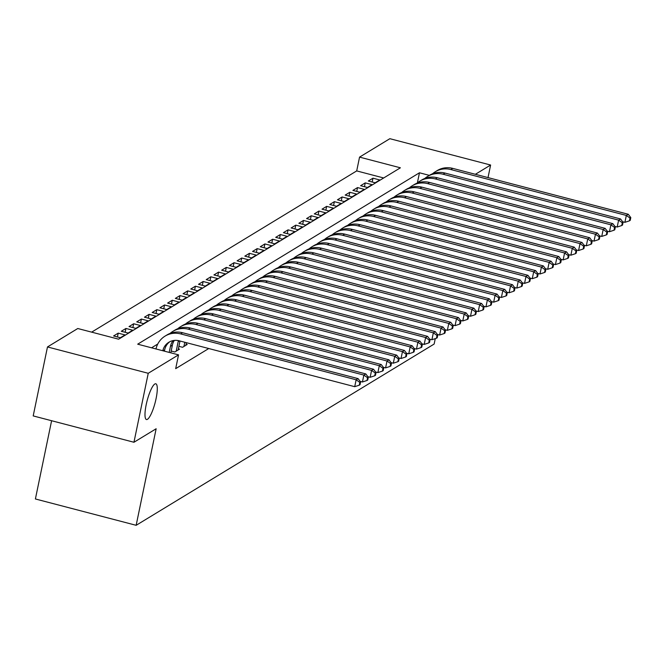 <?xml version="1.0" encoding="UTF-8"?>
<svg xmlns="http://www.w3.org/2000/svg" width="664" height="664" viewBox="0 0 664 664"><rect width="100%" height="100%" fill="white"/><g stroke="black" fill="none" stroke-linecap="round" stroke-linejoin="round"><path stroke-width="1" d="M146.196 404.666A18.484 4.125 -75.3 0 1 155.808 383.784A18.484 4.125 -75.3 0 1 156.073 398.657A18.484 4.125 -75.3 0 1 146.462 419.54A18.484 4.125 -75.3 0 1 146.196 404.666M51.601 420.727L35.399 498.971L136.153 525.307L434.14 344.052L435.269 338.623M136.153 525.307L156.148 428.753L133.954 442.257L33.2 415.913L47.484 346.948L77.779 328.514L118.632 339.196L400.4 167.801L359.556 157.119L389.859 138.693L490.613 165.029L475.382 174.292M383.684 177.969L356.701 170.914L91.649 332.141M356.701 170.914L359.556 157.119M178.89 346.326L182.575 347.289L187.207 344.467L186.086 344.176M171.171 351.024L174.856 351.986L179.487 349.164L178.367 348.874M117.42 336.972L118.217 333.145L113.585 335.967L120.392 337.744L125.023 334.93L118.217 333.145M125.147 332.274L125.936 328.456L121.305 331.27L128.111 333.046L132.742 330.232L125.936 328.456M132.866 327.576L133.655 323.758L129.023 326.572L135.829 328.356L140.461 325.534L133.655 323.758M140.585 322.878L141.374 319.06L136.743 321.874L143.548 323.658L148.18 320.837L141.374 319.06M148.304 318.189L149.093 314.363L144.462 317.184L151.267 318.961L155.899 316.147L149.093 314.363M156.023 313.491L156.812 309.673L152.18 312.487L158.987 314.263L163.618 311.449L156.812 309.673M163.742 308.793L164.531 304.975L159.899 307.789L166.714 309.573L171.345 306.751L164.531 304.975M171.461 304.095L172.25 300.277L167.618 303.091L174.433 304.876L179.064 302.054L172.25 300.277M179.18 299.406L179.977 295.58L175.338 298.402L182.152 300.178L186.783 297.364L179.977 295.58M186.899 294.708L187.696 290.89L183.065 293.704L189.871 295.48L194.502 292.666L187.696 290.89M194.618 290.01L195.415 286.192L190.784 289.006L197.59 290.791L202.221 287.968L195.415 286.192M202.346 285.312L203.134 281.494L198.503 284.317L205.309 286.093L209.94 283.271L203.134 281.494M210.065 280.623L210.853 276.797L206.222 279.619L213.028 281.395L217.659 278.581L210.853 276.797M217.784 275.925L218.572 272.107L213.941 274.921L220.747 276.697L225.378 273.883L218.572 272.107M225.503 271.227L226.291 267.409L221.66 270.223L228.466 272.008L233.097 269.186L226.291 267.409M233.222 266.53L234.01 262.712L229.379 265.534L236.185 267.31L240.816 264.496L234.01 262.712M240.941 261.84L241.729 258.014L237.098 260.836L243.912 262.612L248.543 259.798L241.729 258.014M248.66 257.142L249.448 253.324L244.817 256.138L251.631 257.914L256.262 255.101L249.448 253.324M256.379 252.444L257.175 248.626L252.544 251.44L259.35 253.225L263.981 250.403L257.175 248.626M264.098 247.755L264.894 243.929L260.263 246.751L267.069 248.527L271.701 245.713L264.894 243.929M271.817 243.057L272.613 239.231L267.982 242.053L274.788 243.829L279.419 241.015L272.613 239.231M279.544 238.359L280.332 234.541L275.701 237.355L282.507 239.131L287.138 236.318L280.332 234.541M287.263 233.662L288.051 229.844L283.42 232.657L290.226 234.442L294.857 231.62L288.051 229.844M294.982 228.972L295.771 225.146L291.139 227.968L297.945 229.744L302.577 226.93L295.771 225.146M302.701 224.274L303.489 220.448L298.858 223.27L305.664 225.046L310.296 222.232L303.489 220.448M310.42 219.577L311.208 215.758L306.577 218.572L313.383 220.348L318.023 217.535L311.208 215.758M318.139 214.879L318.928 211.061L314.296 213.874L321.11 215.659L325.742 212.837L318.928 211.061M325.858 210.189L326.647 206.363L322.015 209.185L328.829 210.961L333.461 208.147L326.647 206.363M333.577 205.491L334.374 201.665L329.742 204.487L336.548 206.263L341.18 203.45L334.374 201.665M341.296 200.794L342.093 196.976L337.461 199.789L344.267 201.574L348.899 198.752L342.093 196.976M349.015 196.096L349.812 192.278L345.18 195.091L351.986 196.876L356.618 194.054L349.812 192.278M356.742 191.406L357.531 187.58L352.899 190.402L359.705 192.178L364.337 189.364L357.531 187.58M364.461 186.708L365.25 182.882L360.618 185.704L367.424 187.48L372.056 184.667L365.25 182.882M375.143 182.791L379.775 179.969L372.969 178.193L368.337 181.006L375.143 182.791M429.334 175.362L419.465 172.781L137.689 344.176L178.541 354.858L175.686 368.644L208.762 348.525M157.758 344.027L151.558 347.803M133.954 442.257L148.238 373.284L47.484 346.948M488.015 177.595L490.613 165.029M178.541 354.858L148.238 373.284M417.365 182.924L419.465 172.781M372.18 182.011L372.969 178.193M164.398 351.156L164.664 349.862A14.434 13.712 58.7 0 1 169.843 341.711M162.796 350.741A14.434 13.712 58.7 0 1 168.847 342.259A14.434 13.712 58.7 0 1 179.205 340.798L354.717 386.68L356.145 379.783L180.633 333.901A21.655 20.567 -121.3 0 0 165.095 336.092A21.655 20.567 -121.3 0 0 155.99 348.957M359.83 382.431L359.265 385.186L360.037 384.713L360.602 381.958L359.83 382.431L356.145 379.783L358.07 378.613L182.567 332.73A21.655 20.567 -121.3 0 0 167.029 334.922L165.095 336.092M358.07 378.613L360.602 381.958M359.265 385.186L354.717 386.68M170.797 352.833L172.383 345.164A14.434 13.712 58.7 0 1 174.341 340.416M169.195 352.41L170.457 346.342A14.434 13.712 58.7 0 1 173.13 340.599M360.178 381.393L362.436 381.983L363.864 375.085L188.36 329.211A21.655 20.567 -121.3 0 0 172.814 331.394A21.655 20.567 -121.3 0 0 170.075 333.411M367.557 377.733L366.984 380.489L367.756 380.024L368.329 377.26L367.557 377.733L363.864 375.085L365.789 373.915L190.286 328.033A21.655 20.567 -121.3 0 0 174.748 330.224L172.814 331.394M365.789 373.915L368.329 377.26M366.984 380.489L362.436 381.983M178.135 349.986L179.994 341.005M176.201 351.165L178.176 341.645A14.434 13.712 58.7 0 1 178.425 340.624M367.897 376.704L370.155 377.293L371.583 370.396L196.079 324.513A21.655 20.567 -121.3 0 0 180.533 326.696A21.655 20.567 -121.3 0 0 177.794 328.713M375.276 373.035L374.703 375.791L375.475 375.326L376.048 372.562L375.276 373.035L371.583 370.396L373.517 369.217L198.005 323.335A21.655 20.567 -121.3 0 0 182.467 325.526L180.533 326.696M373.517 369.217L376.048 372.562M374.703 375.791L370.155 377.293M185.854 345.288L186.393 342.682M183.928 346.467L184.791 342.259M375.625 372.006L377.874 372.595L379.302 365.698L203.798 319.816A21.655 20.567 -121.3 0 0 188.261 322.007A21.655 20.567 -121.3 0 0 185.513 324.015M382.995 368.337L382.422 371.101L383.194 370.628L383.767 367.873L382.995 368.337L379.302 365.698L381.236 364.528L205.724 318.645A21.655 20.567 -121.3 0 0 190.186 320.828L188.261 322.007M381.236 364.528L383.767 367.873M382.422 371.101L377.874 372.595M383.344 367.308L385.593 367.897L387.021 361L211.517 315.118A21.655 20.567 -121.3 0 0 195.98 317.309A21.655 20.567 -121.3 0 0 193.232 319.326M390.714 363.648L390.142 366.403L390.913 365.93L391.486 363.175L390.714 363.648L387.021 361L388.955 359.83L213.443 313.947A21.655 20.567 -121.3 0 0 197.905 316.139L195.98 317.309M388.955 359.83L391.486 363.175M390.142 366.403L385.593 367.897M391.063 362.61L393.312 363.2L394.74 356.302L219.236 310.428A21.655 20.567 -121.3 0 0 203.699 312.611A21.655 20.567 -121.3 0 0 200.951 314.628M398.433 358.95L397.861 361.706L398.632 361.241L399.205 358.477L398.433 358.95L394.74 356.302L396.674 355.132L221.162 309.25A21.655 20.567 -121.3 0 0 205.624 311.441L203.699 312.611M396.674 355.132L399.205 358.477M397.861 361.706L393.312 363.2M398.782 357.921L401.031 358.51L402.459 351.613L226.955 305.731A21.655 20.567 -121.3 0 0 211.418 307.913A21.655 20.567 -121.3 0 0 208.679 309.93M406.152 354.252L405.579 357.008L406.351 356.543L406.924 353.787L406.152 354.252L402.459 351.613L404.393 350.434L228.889 304.552A21.655 20.567 -121.3 0 0 213.343 306.743L211.418 307.913M404.393 350.434L406.924 353.787M405.579 357.008L401.031 358.51M406.501 353.223L408.75 353.812L410.178 346.915L234.674 301.033A21.655 20.567 -121.3 0 0 219.137 303.224A21.655 20.567 -121.3 0 0 216.398 305.232M413.871 349.554L413.298 352.318L414.07 351.845L414.643 349.09L413.871 349.554L410.178 346.915L412.112 345.745L236.608 299.862A21.655 20.567 -121.3 0 0 221.062 302.045L219.137 303.224M412.112 345.745L414.643 349.09M413.298 352.318L408.75 353.812M414.22 348.525L416.477 349.115L417.905 342.217L242.393 296.335A21.655 20.567 -121.3 0 0 226.856 298.526A21.655 20.567 -121.3 0 0 224.117 300.543M421.59 344.865L421.017 347.621L421.789 347.147L422.362 344.392L421.59 344.865L417.905 342.217L419.831 341.047L244.327 295.165A21.655 20.567 -121.3 0 0 228.789 297.356L226.856 298.526M419.831 341.047L422.362 344.392M421.017 347.621L416.477 349.115M421.939 343.827L424.196 344.417L425.624 337.519L250.112 291.645A21.655 20.567 -121.3 0 0 234.575 293.828A21.655 20.567 -121.3 0 0 231.836 295.845M429.309 340.167L428.745 342.923L429.517 342.458L430.081 339.694L429.309 340.167L425.624 337.519L427.55 336.349L252.046 290.467A21.655 20.567 -121.3 0 0 236.508 292.658L234.575 293.828M427.55 336.349L430.081 339.694M428.745 342.923L424.196 344.417M429.658 339.138L431.915 339.727L433.343 332.83L257.831 286.948A21.655 20.567 -121.3 0 0 242.294 289.13A21.655 20.567 -121.3 0 0 239.555 291.147M437.028 335.469L436.464 338.225L437.236 337.76L437.8 335.005L437.028 335.469L433.343 332.83L435.269 331.651L259.765 285.769A21.655 20.567 -121.3 0 0 244.227 287.96L242.294 289.13M435.269 331.651L437.8 335.005M436.464 338.225L431.915 339.727M437.377 334.44L439.634 335.029L441.062 328.132L265.558 282.25A21.655 20.567 -121.3 0 0 250.013 284.441A21.655 20.567 -121.3 0 0 247.274 286.45M444.755 330.772L444.183 333.536L444.955 333.062L445.527 330.307L444.755 330.772L441.062 328.132L442.988 326.962L267.484 281.079A21.655 20.567 -121.3 0 0 251.946 283.262L250.013 284.441M442.988 326.962L445.527 330.307M444.183 333.536L439.634 335.029M445.096 329.742L447.353 330.332L448.781 323.434L273.277 277.552A21.655 20.567 -121.3 0 0 257.732 279.743A21.655 20.567 -121.3 0 0 254.993 281.76M452.474 326.082L451.902 328.838L452.674 328.365L453.246 325.609L452.474 326.082L448.781 323.434L450.715 322.264L275.203 276.382A21.655 20.567 -121.3 0 0 259.666 278.573L257.732 279.743M450.715 322.264L453.246 325.609M451.902 328.838L447.353 330.332M452.823 325.045L455.072 325.634L456.5 318.745L280.996 272.863A21.655 20.567 -121.3 0 0 265.459 275.045A21.655 20.567 -121.3 0 0 262.712 277.062M460.194 321.384L459.621 324.14L460.393 323.675L460.965 320.911L460.194 321.384L456.5 318.745L458.434 317.566L282.922 271.684A21.655 20.567 -121.3 0 0 267.384 273.875L265.459 275.045M458.434 317.566L460.965 320.911M459.621 324.14L455.072 325.634M460.542 320.355L462.791 320.944L464.219 314.047L288.716 268.165A21.655 20.567 -121.3 0 0 273.178 270.356A21.655 20.567 -121.3 0 0 270.431 272.364M467.912 316.686L467.34 319.442L468.112 318.977L468.684 316.222L467.912 316.686L464.219 314.047L466.153 312.868L290.641 266.986A21.655 20.567 -121.3 0 0 275.103 269.177L273.178 270.356M466.153 312.868L468.684 316.222M467.34 319.442L462.791 320.944M468.261 315.657L470.51 316.247L471.938 309.349L296.434 263.467A21.655 20.567 -121.3 0 0 280.897 265.658A21.655 20.567 -121.3 0 0 278.15 267.667M475.631 311.989L475.059 314.753L475.831 314.279L476.403 311.524L475.631 311.989L471.938 309.349L473.872 308.179L298.36 262.297A21.655 20.567 -121.3 0 0 282.822 264.479L280.897 265.658M473.872 308.179L476.403 311.524M475.059 314.753L470.51 316.247M475.98 310.959L478.229 311.549L479.657 304.651L304.153 258.769A21.655 20.567 -121.3 0 0 288.616 260.96A21.655 20.567 -121.3 0 0 285.877 262.977M483.351 307.299L482.778 310.055L483.55 309.582L484.122 306.826L483.351 307.299L479.657 304.651L481.591 303.481L306.087 257.599A21.655 20.567 -121.3 0 0 290.541 259.79L288.616 260.96M481.591 303.481L484.122 306.826M482.778 310.055L478.229 311.549M483.699 306.262L485.948 306.851L487.384 299.962L311.873 254.08A21.655 20.567 -121.3 0 0 296.335 256.262A21.655 20.567 -121.3 0 0 293.596 258.279M491.069 302.601L490.497 305.357L491.269 304.892L491.841 302.128L491.069 302.601L487.384 299.962L489.31 298.783L313.806 252.901A21.655 20.567 -121.3 0 0 298.26 255.092L296.335 256.262M489.31 298.783L491.841 302.128M490.497 305.357L485.948 306.851M491.418 301.572L493.676 302.161L495.103 295.264L319.591 249.382A21.655 20.567 -121.3 0 0 304.054 251.573A21.655 20.567 -121.3 0 0 301.315 253.582M498.788 297.904L498.216 300.667L498.988 300.194L499.56 297.439L498.788 297.904L495.103 295.264L497.029 294.086L321.525 248.203A21.655 20.567 -121.3 0 0 305.988 250.394L304.054 251.573M497.029 294.086L499.56 297.439M498.216 300.667L493.676 302.161M499.137 296.874L501.395 297.464L502.822 290.566L327.31 244.684A21.655 20.567 -121.3 0 0 311.773 246.875A21.655 20.567 -121.3 0 0 309.034 248.884M506.507 293.206L505.943 295.97L506.715 295.497L507.279 292.741L506.507 293.206L502.822 290.566L504.748 289.396L329.244 243.514A21.655 20.567 -121.3 0 0 313.707 245.697L311.773 246.875M504.748 289.396L507.279 292.741M505.943 295.97L501.395 297.464M506.856 292.177L509.114 292.766L510.541 285.869L335.029 239.986A21.655 20.567 -121.3 0 0 319.492 242.177A21.655 20.567 -121.3 0 0 316.753 244.194M514.226 288.516L513.662 291.272L514.434 290.799L514.998 288.043L514.226 288.516L510.541 285.869L512.467 284.698L336.963 238.816A21.655 20.567 -121.3 0 0 321.426 241.007L319.492 242.177M512.467 284.698L514.998 288.043M513.662 291.272L509.114 292.766M514.575 287.487L516.833 288.068L518.26 281.179L342.757 235.297A21.655 20.567 -121.3 0 0 327.211 237.48A21.655 20.567 -121.3 0 0 324.472 239.496M521.954 283.818L521.381 286.574L522.153 286.109L522.726 283.345L521.954 283.818L518.26 281.179L520.186 280L344.682 234.118A21.655 20.567 -121.3 0 0 329.145 236.309L327.211 237.48M520.186 280L522.726 283.345M521.381 286.574L516.833 288.068M522.294 282.789L524.552 283.379L525.979 276.481L350.476 230.599A21.655 20.567 -121.3 0 0 334.93 232.79A21.655 20.567 -121.3 0 0 332.191 234.799M529.673 279.121L529.1 281.885L529.872 281.411L530.445 278.656L529.673 279.121L525.979 276.481L527.913 275.303L352.401 229.42A21.655 20.567 -121.3 0 0 336.864 231.612L334.93 232.79M527.913 275.303L530.445 278.656M529.1 281.885L524.552 283.379M530.021 278.091L532.271 278.681L533.698 271.784L358.195 225.901A21.655 20.567 -121.3 0 0 342.657 228.092A21.655 20.567 -121.3 0 0 339.91 230.101M537.392 274.423L536.819 277.187L537.591 276.714L538.164 273.958L537.392 274.423L533.698 271.784L535.632 270.613L360.12 224.731A21.655 20.567 -121.3 0 0 344.583 226.914L342.657 228.092M535.632 270.613L538.164 273.958M536.819 277.187L532.271 278.681M537.74 273.394L539.99 273.983L541.417 267.086L365.914 221.203A21.655 20.567 -121.3 0 0 350.376 223.394A21.655 20.567 -121.3 0 0 347.629 225.411M545.111 269.733L544.538 272.489L545.31 272.016L545.883 269.26L545.111 269.733L541.417 267.086L543.351 265.915L367.839 220.033A21.655 20.567 -121.3 0 0 352.302 222.224L350.376 223.394M543.351 265.915L545.883 269.26M544.538 272.489L539.99 273.983M545.459 268.704L547.709 269.285L549.136 262.396L373.633 216.514A21.655 20.567 -121.3 0 0 358.095 218.697A21.655 20.567 -121.3 0 0 355.356 220.714M552.83 265.036L552.257 267.791L553.029 267.326L553.602 264.562L552.83 265.036L549.136 262.396L551.07 261.218L375.558 215.335A21.655 20.567 -121.3 0 0 360.021 217.526L358.095 218.697M551.07 261.218L553.602 264.562M552.257 267.791L547.709 269.285M553.178 264.006L555.428 264.596L556.855 257.698L381.352 211.816A21.655 20.567 -121.3 0 0 365.814 214.007A21.655 20.567 -121.3 0 0 363.075 216.016M560.549 260.338L559.976 263.102L560.748 262.629L561.321 259.873L560.549 260.338L556.855 257.698L558.789 256.52L383.286 210.646A21.655 20.567 -121.3 0 0 367.74 212.829L365.814 214.007M558.789 256.52L561.321 259.873M559.976 263.102L555.428 264.596M560.897 259.309L563.147 259.898L564.583 253.001L389.071 207.118A21.655 20.567 -121.3 0 0 373.533 209.309A21.655 20.567 -121.3 0 0 370.794 211.318M568.268 255.64L567.695 258.404L568.467 257.931L569.04 255.175L568.268 255.64L564.583 253.001L566.508 251.83L391.005 205.948A21.655 20.567 -121.3 0 0 375.459 208.131L373.533 209.309M566.508 251.83L569.04 255.175M567.695 258.404L563.147 259.898M568.616 254.611L570.874 255.2L572.302 248.303L396.79 202.42A21.655 20.567 -121.3 0 0 381.252 204.612A21.655 20.567 -121.3 0 0 378.513 206.628M575.987 250.951L575.414 253.706L576.186 253.233L576.759 250.477L575.987 250.951L572.302 248.303L574.227 247.132L398.724 201.25A21.655 20.567 -121.3 0 0 383.186 203.441L381.252 204.612M574.227 247.132L576.759 250.477M575.414 253.706L570.874 255.2M576.335 249.921L578.593 250.511L580.021 243.613L404.509 197.731A21.655 20.567 -121.3 0 0 388.971 199.914A21.655 20.567 -121.3 0 0 386.232 201.931M583.706 246.253L583.141 249.008L583.913 248.543L584.478 245.78L583.706 246.253L580.021 243.613L581.946 242.435L406.443 196.552A21.655 20.567 -121.3 0 0 390.905 198.743L388.971 199.914M581.946 242.435L584.478 245.78M583.141 249.008L578.593 250.511M584.054 245.223L586.312 245.813L587.74 238.916L412.228 193.033A21.655 20.567 -121.3 0 0 396.69 195.224A21.655 20.567 -121.3 0 0 393.951 197.233M591.425 241.555L590.86 244.319L591.632 243.846L592.197 241.09L591.425 241.555L587.74 238.916L589.665 237.737L414.162 191.863A21.655 20.567 -121.3 0 0 398.624 194.046L396.69 195.224M589.665 237.737L592.197 241.09M590.86 244.319L586.312 245.813M591.773 240.526L594.031 241.115L595.459 234.218L419.955 188.335A21.655 20.567 -121.3 0 0 404.409 190.526A21.655 20.567 -121.3 0 0 401.67 192.535M599.152 236.857L598.579 239.621L599.351 239.148L599.924 236.392L599.152 236.857L595.459 234.218L597.384 233.047L421.881 187.165A21.655 20.567 -121.3 0 0 406.343 189.348L404.409 190.526M597.384 233.047L599.924 236.392M598.579 239.621L594.031 241.115M599.492 235.828L601.75 236.417L603.178 229.52L427.674 183.637A21.655 20.567 -121.3 0 0 412.128 185.829A21.655 20.567 -121.3 0 0 409.389 187.846M606.871 232.168L606.298 234.923L607.07 234.45L607.643 231.694L606.871 232.168L603.178 229.52L605.111 228.35L429.6 182.467A21.655 20.567 -121.3 0 0 414.062 184.658L412.128 185.829M605.111 228.35L607.643 231.694M606.298 234.923L601.75 236.417M607.22 231.138L609.469 231.728L610.897 224.83L435.393 178.948A21.655 20.567 -121.3 0 0 419.856 181.131A21.655 20.567 -121.3 0 0 417.108 183.148M614.59 227.47L614.017 230.225L614.789 229.761L615.362 226.997L614.59 227.47L610.897 224.83L612.831 223.652L437.319 177.769A21.655 20.567 -121.3 0 0 421.781 179.961L419.856 181.131M612.831 223.652L615.362 226.997M614.017 230.225L609.469 231.728M614.939 226.441L617.188 227.03L618.616 220.133L443.112 174.25A21.655 20.567 -121.3 0 0 427.574 176.441A21.655 20.567 -121.3 0 0 424.827 178.45M622.309 222.772L621.736 225.536L622.508 225.063L623.081 222.307L622.309 222.772L618.616 220.133L620.549 218.954L445.038 173.08A21.655 20.567 -121.3 0 0 429.5 175.263L427.574 176.441M620.549 218.954L623.081 222.307M621.736 225.536L617.188 227.03M622.658 221.743L624.907 222.332L626.335 215.435L450.831 169.552A21.655 20.567 -121.3 0 0 435.293 171.744A21.655 20.567 -121.3 0 0 432.554 173.752M630.028 218.074L629.455 220.838L630.227 220.365L630.8 217.609L630.028 218.074L626.335 215.435L628.269 214.264L452.765 168.382A21.655 20.567 -121.3 0 0 437.219 170.565L435.293 171.744M628.269 214.264L630.8 217.609M629.455 220.838L624.907 222.332M163.095 350.816L164.664 349.862M180.633 333.901L182.567 332.73M170.457 346.342L172.383 345.164M188.36 329.211L190.286 328.033M178.176 341.645L179.454 340.864M196.079 324.513L198.005 323.335M203.798 319.816L205.724 318.645M211.517 315.118L213.443 313.947M219.236 310.428L221.162 309.25M226.955 305.731L228.889 304.552M234.674 301.033L236.608 299.862M242.393 296.335L244.327 295.165M250.112 291.645L252.046 290.467M257.831 286.948L259.765 285.769M265.558 282.25L267.484 281.079M273.277 277.552L275.203 276.382M280.996 272.863L282.922 271.684M288.716 268.165L290.641 266.986M296.434 263.467L298.36 262.297M304.153 258.769L306.087 257.599M311.873 254.08L313.806 252.901M319.591 249.382L321.525 248.203M327.31 244.684L329.244 243.514M335.029 239.986L336.963 238.816M342.757 235.297L344.682 234.118M350.476 230.599L352.401 229.42M358.195 225.901L360.12 224.731M365.914 221.203L367.839 220.033M373.633 216.514L375.558 215.335M381.352 211.816L383.286 210.646M389.071 207.118L391.005 205.948M396.79 202.42L398.724 201.25M404.509 197.731L406.443 196.552M412.228 193.033L414.162 191.863M419.955 188.335L421.881 187.165M427.674 183.637L429.6 182.467M435.393 178.948L437.319 177.769M443.112 174.25L445.038 173.08M450.831 169.552L452.765 168.382"/></g></svg>
